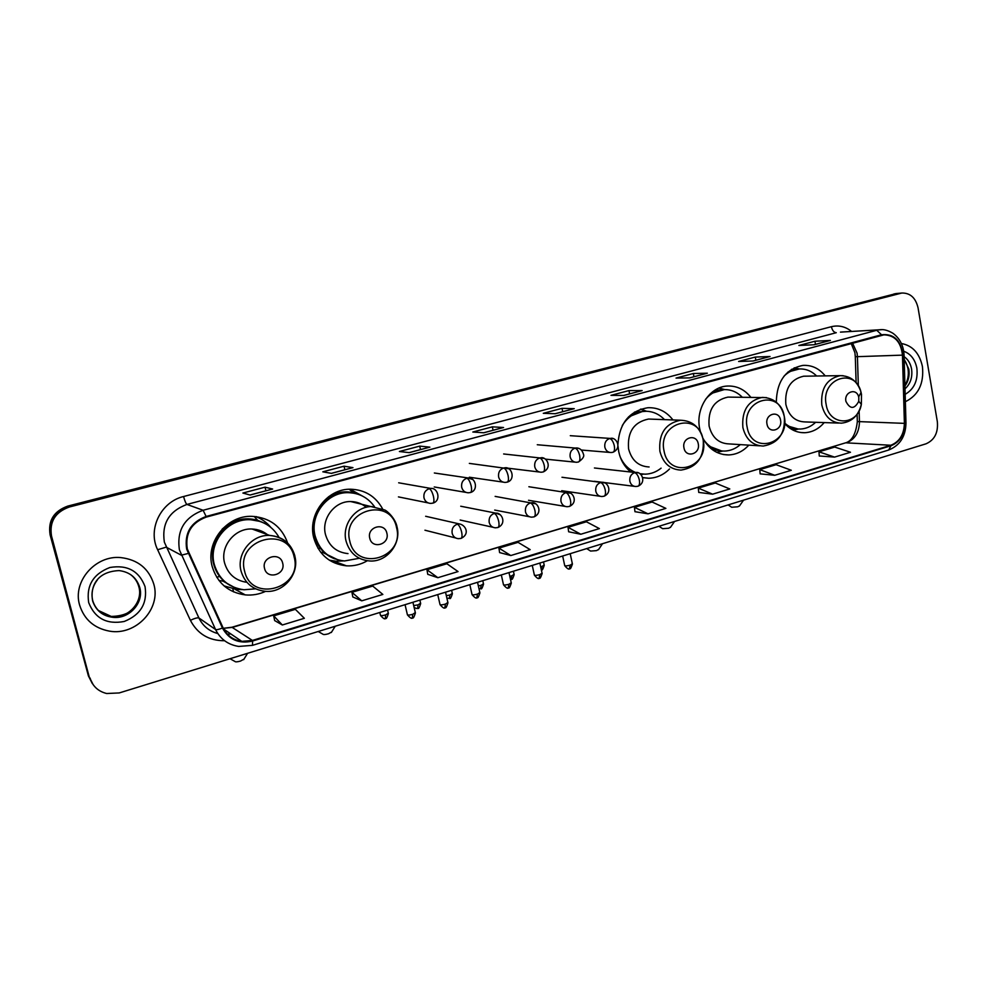 <?xml version="1.0" encoding="UTF-8"?>
<svg xmlns="http://www.w3.org/2000/svg" width="987" height="987" viewBox="0 0 987 987"><rect width="100%" height="100%" fill="white"/><g stroke="black" fill="none" stroke-linecap="round" stroke-linejoin="round"><path stroke-width="1.48" d="M784.653 423.485C790.34 429.814 797.077 432.886 804.861 432.713C812.363 432.257 818.815 428.889 824.194 422.584M750.823 397.292C744.519 389.384 736.66 385.633 727.246 386.053C709.554 386.756 695.28 408.692 699.709 428.753L700.536 432.133M702.867 438.117C708.851 449.208 717.463 454.81 728.702 454.933C736.425 454.588 743.125 451.318 748.8 445.149M617.973 445.914L618.713 451.664C620.552 460.078 624.524 466.814 630.631 471.872M642.623 477.646L648.706 478.251C656.614 478.016 663.548 474.92 669.507 468.973M382.537 508.761C375.504 496.202 364.845 489.688 350.545 489.219C327.215 488.602 307.364 514.572 313.755 537.903C318.813 554.62 329.72 563.935 346.486 565.847C353.877 566.23 360.823 564.539 367.324 560.764M287.649 543.035C281.69 526.552 269.858 517.657 252.166 516.349C227.059 515.029 205.173 542.245 212.217 566.624C217.325 583.058 228.342 592.496 245.257 594.902C252.339 595.519 259.137 594.334 265.663 591.336M224.542 586.303L225.764 586.673M672.961 419.944C666.385 411.468 658.045 407.384 647.916 407.717C629.361 410.913 619.355 423.176 617.911 444.52M825.206 375.874C819.173 368.41 811.746 364.919 802.937 365.4C785.677 368.953 776.794 381.216 776.3 402.202M265.626 523.863L264.837 523.024M257.558 517.299L256.46 516.67M356.924 493.858L354.555 492.057M896.196 293.558L67.782 506.097C53.754 511.18 47.857 520.778 50.115 534.892L88.398 675.885L92.346 683.609M90.076 678.081C92.618 686.224 98.145 691.369 106.658 693.516L119.242 692.936L926.003 443.817C934.529 440.066 938.304 432.676 937.342 421.671L918.046 307.784C915.652 297.815 910.261 292.892 901.834 293.028L69.324 507.01C55.186 512.117 49.251 521.802 51.521 536.027L89.237 676.971L93.197 684.731L89.237 676.971L50.818 535.46L88.398 675.885M69.324 507.01L68.547 506.553C54.458 511.648 48.548 521.284 50.818 535.46C48.548 521.284 54.458 511.648 68.547 506.553L897.097 293.62L68.547 506.553L67.782 506.097M895.554 293.62L899.33 293.262M79.639 605.167C84.277 619.602 94.234 628.263 109.508 631.149C135.947 635.924 161.239 608.745 153.812 584.168C148.815 568.475 137.785 559.604 120.71 557.581C95.443 555.027 72.335 581.491 79.639 605.167C84.277 619.602 94.234 628.263 109.508 631.149C135.947 635.924 161.239 608.745 153.812 584.168C148.815 568.475 137.785 559.604 120.71 557.581C95.443 555.027 72.335 581.491 79.639 605.167M905.375 401.697C918.403 395.306 924.091 383.61 922.438 366.596C919.551 353.272 912.543 345.573 901.427 343.513C912.543 345.573 919.551 353.272 922.438 366.596C924.091 383.61 918.403 395.306 905.375 401.697M187.296 548.945C184.988 533.362 191.305 522.74 206.271 517.089L883.945 334.852C894.802 335.21 900.971 341.971 902.463 355.135L904.388 423.361C904.043 434.465 899.539 441.757 890.854 445.248L252.413 640.44L241.803 641.377C233.154 640.057 226.899 635.505 223.025 627.72L187.296 548.945M186.666 549.13L222.445 628.016C229.046 639.81 239.076 644.141 252.561 641.044L890.953 445.754C899.848 442.176 904.462 434.699 904.808 423.337L902.883 355.11C900.934 340.256 893.815 333.47 881.539 334.753L206.123 516.46C190.775 522.246 184.285 533.14 186.666 549.13M814.004 344.759L830.388 340.429L814.917 341.231L798.878 345.487L814.164 344.747L830.388 340.429M815.484 344.352L814.917 341.231M769.65 356.566L753.007 361.008L770.045 356.504L755.277 357.06L738.621 361.476L753.192 360.995L770.045 356.504M755.882 360.243L755.277 357.06M706.976 373.271L689.642 377.885L707.346 373.209L693.343 373.493L676.033 378.095L689.814 377.885L707.346 373.209M693.972 376.738L693.343 373.493M623.759 395.442L642.142 390.581L628.966 390.581L610.965 395.355L623.895 395.442L642.142 390.581M629.632 393.875L628.966 390.581M272.449 489.034L250.019 495.018L272.646 489.034L265.034 487.171L242.888 493.044L250.118 495.042L272.646 489.034M265.922 490.773L265.034 487.171M352.729 467.653L331.299 473.365L352.964 467.641L344.031 466.197L322.823 471.823L331.41 473.378L352.964 467.641M344.87 469.75L344.031 466.197M409.124 452.638L429.863 447.148L419.722 446.112L399.39 451.503L409.223 452.651L429.863 447.148M420.511 449.591L419.722 446.112M483.667 432.775L503.567 427.507L492.328 426.84L472.822 432.022L483.778 432.775L503.567 427.507M493.068 430.258L492.328 426.84M573.94 408.717L555.126 413.726L574.261 408.667L562.01 408.347L543.282 413.319L555.274 413.726L574.261 408.667M562.726 411.702L562.01 408.347M698.759 492.414L712.614 494.179L729.8 488.947L715.291 483.001L698.302 488.121L698.759 492.464M760.15 473.859L774.746 475.29L791.29 470.256L776.127 464.704L759.768 469.627L760.15 473.908M819.284 455.982L834.558 457.104L850.486 452.256L834.731 447.074L818.963 451.824L819.284 456.043M499.619 552.584L510.797 555.533L530.179 549.636L518.052 542.344L498.928 548.093L499.619 552.646M427.741 574.311L437.858 577.703L458.054 571.572L446.889 563.75L426.964 569.746L427.753 574.36M352.815 596.95L361.76 600.836L382.845 594.433L372.716 586.068L351.94 592.311L352.828 597.012M274.657 620.564L282.331 624.993L304.341 618.294L295.36 609.337L273.683 615.851L274.67 620.626M634.962 511.685L648.015 513.82L665.88 508.379L652.099 502.013L634.444 507.33L634.974 511.747M580.8 534.251L599.393 528.6L586.401 521.778L568.031 527.305L568.648 531.783L580.8 534.251L568.031 527.305M510.797 555.533L498.928 548.093M437.858 577.703L426.964 569.746M361.76 600.836L351.94 592.311M282.331 624.993L273.683 615.851M648.015 513.82L634.444 507.33M712.614 494.179L698.302 488.121M774.746 475.29L759.768 469.627M834.558 457.104L818.963 451.824M244.023 659.069L240.557 661.056C237.361 661.944 235.498 662.092 234.968 661.487L230.02 658.724M234.129 657.453L245.96 653.801M282.677 563.195C280.271 551.412 261.21 556.816 264.541 568.401C267.033 580.208 285.996 574.681 282.677 563.195M268.365 535.423C263.726 531.413 258.31 529.279 252.08 529.02C234.894 527.909 219.83 546.465 224.617 563.108C228.046 574.237 235.486 580.652 246.935 582.342M279.037 537.372C272.646 526.355 262.998 520.482 250.081 519.73C227.639 518.459 208.035 542.739 214.315 564.515C218.892 579.221 228.762 587.635 243.925 589.757L255.584 588.832M259.889 521.395L249.39 519.495C226.973 518.224 207.418 542.455 213.685 564.194C216.301 573.755 221.902 580.899 230.477 585.612M258.1 531.203L256.139 529.451M212.304 546.971L212.698 558M242.457 589.584L236.794 589.486L224.074 585.896M219.607 576.445L216.721 577.259M234.709 587.61L223.099 581.195L218.917 580.442M255.855 516.596C261.814 518.915 266.811 522.518 270.857 527.403M331.644 631.988L328.523 633.765C325.328 634.641 323.44 634.789 322.872 634.185L318.221 631.495M322.7 630.113L333.976 626.622M386.879 533.251C384.671 521.778 366.67 526.873 369.755 538.174C372.05 549.685 389.964 544.466 386.879 533.251M366.251 507.281C361.773 503.555 356.615 501.643 350.755 501.556C334.79 500.952 321.157 518.656 325.5 534.584C328.955 546.045 336.456 552.387 348.004 553.608M374.468 506.652C367.978 497.608 359.182 492.945 348.078 492.661C327.215 492.032 309.449 515.202 315.149 536.04C319.665 550.98 329.436 559.296 344.463 560.974L359.342 558.272M354.37 493.266L347.227 492.476C326.389 491.847 308.66 514.98 314.359 535.768C317.481 547.18 324.378 554.916 335.062 558.975M313.619 537.323L315.976 540.765M343.279 560.887L335.95 561.221L329.263 560.147M320.405 548.414L317.974 548.303M357.405 494.031L349.472 489.503M338.257 559.999L322.848 552.51L320.676 552.251M350.114 489.231L362.328 495.992M598.69 549.389L596.493 550.623L590.584 551.067L586.697 548.587M592.373 546.835L602.045 543.849M698.253 443.805C696.551 433.231 681.561 437.475 683.979 447.901C685.731 458.511 700.659 454.156 698.253 443.805M651.963 419.167L648.57 419.043C633.876 422.078 627.214 432.022 628.583 448.863C631.68 460.374 638.527 466.407 649.101 466.962M664.498 419.635C658.847 413.763 652.111 410.974 644.326 411.283C635.073 412.097 627.72 416.859 622.279 425.545M645.819 411.234L643.055 411.246L628.509 416.896M625.067 466.049L634.185 472.255M639.995 473.809L641.39 473.97M620.095 456.66C623.389 464.211 628.497 469.454 635.431 472.391M639.86 473.711L645.042 474.179C650.927 474.031 656.281 472.02 661.105 468.146M641.044 409.037L646.3 411.184M670.629 527.132L668.631 528.242L662.647 528.687L658.934 526.281M664.942 524.43L674.195 521.58M780.557 420.166C778.99 409.827 764.74 413.861 766.998 424.052C768.614 434.416 782.802 430.283 780.557 420.166M730.491 397.132L727.937 397.107C714.119 400.142 707.839 409.802 709.11 426.1C712.083 437.525 718.696 443.459 728.924 443.903L759.78 445.828M742.286 397.23C736.907 391.79 730.602 389.26 723.372 389.631C716.402 390.247 710.455 393.492 705.495 399.377M724.285 389.594L710.319 393.727M708.16 445.877L721.707 450.973M703.83 439.918C709.283 447.395 716.241 451.108 724.68 451.071C730.466 450.837 735.673 448.678 740.312 444.619M719.4 387.891L722.2 388.964M739.571 505.8L737.758 506.787L731.7 507.256L728.135 504.925M734.451 502.975L743.322 500.224M858.813 397.675L858.653 396.934C856.543 387.521 843.873 391.888 845.921 401.388C850.103 409.395 854.384 409.371 858.764 401.327L858.813 397.675M805.602 376.17L803.652 376.207C790.612 379.205 784.677 388.607 785.849 404.399C788.699 415.737 795.066 421.572 804.96 421.93L838.728 423.078M816.631 376.01C811.499 370.915 805.565 368.583 798.804 368.99C793.277 369.496 788.342 371.889 784.023 376.158M799.297 368.965L787.885 372.062M786.775 425.693L798.039 429M784.677 423.102C789.39 427.235 794.671 429.222 800.543 429.037C806.169 428.728 811.203 426.483 815.644 422.288M50.115 534.892L51.521 536.027M893.975 293.916L900.243 293.324M902.463 355.135L857.432 356.665L857.074 353.161L852.558 343.106M858.332 385.794L857.432 356.665L855.297 356.677L854.939 353.013M224.592 640.736C208.96 640.773 197.56 633.962 190.392 620.305L157.636 549.734C147.421 529.291 160.943 501.766 183.57 496.523L831.387 326.697C832.288 330.46 833.916 332.459 836.273 332.705L186.95 504.431C169.122 511.069 161.597 523.641 164.36 542.147L198.905 617.961C202.841 625.992 209.133 631.187 217.794 633.543M831.387 326.697C838.703 324.957 845.44 326.537 851.596 331.447M840.455 332.113L881.749 329.683M252.561 641.044L252.512 645.35L238.694 646.436C228.034 644.745 220.311 639.095 215.524 629.484L179.437 549.944C176.537 530.5 184.433 517.274 203.1 510.267L206.123 516.46M188.196 553.46L181.3 555.2L166.161 547.156L157.636 549.734M890.953 445.754L888.695 450.01C899.86 445.507 905.622 436.55 905.98 423.127L905.98 423.016M904.808 423.337L905.98 423.127L904.067 354.999C903.537 345.635 899.848 338.405 893.001 333.322C887.881 330.263 883.402 329.078 879.553 329.769L840.591 332.113M190.392 620.305C194.71 618.294 197.548 617.517 198.905 617.961L215.524 629.484C216.548 629.953 218.855 629.459 222.445 628.016M902.883 355.11L904.067 355.024M881.539 334.753L876.752 330.287L203.1 510.267L186.95 504.431C185.926 503.666 184.803 501.026 183.57 496.523M227.541 634.333L230.736 633.901M890.854 445.248L846.365 442.855C854.791 439.511 859.146 432.54 859.455 421.93L859.109 410.937M904.388 423.361L857.321 421.548L857.098 414.293M223.321 628.337L232.488 627.374L844.958 443.027C851.682 441.473 855.803 434.379 857.321 421.745M252.413 640.44L231.92 627.251L844.958 443.027M98.379 610.484L111.235 616.443C127.779 619.194 143.497 602.132 138.822 586.734C137.464 581.775 134.725 577.716 130.58 574.57M92.778 600.812C95.801 610.015 102.216 615.481 112.037 617.196C128.643 619.959 144.41 602.835 139.71 587.376C136.601 577.592 129.729 571.991 119.131 570.597C95.899 571.547 90.051 587.684 92.642 600.997C95.875 610.348 102.34 615.752 112.037 617.196L111.235 616.443C124.276 616.11 132.677 611.965 136.44 603.982M145.052 586.648C139.081 570.955 127.36 564.564 109.89 567.5C93.197 573.965 86.14 585.673 88.694 602.613C94.962 618.43 106.806 624.722 124.226 621.477C140.61 614.889 147.556 603.279 145.052 586.648M97.355 579.949C92.482 586.278 90.952 593.187 92.741 600.664M294.126 556.952C287.785 524.899 235.486 539.284 244.591 571.14C251.623 603.427 303.182 588.079 294.126 556.952M294.842 555.767C291.066 543.368 282.689 536.583 269.71 535.435C251.833 534.3 236.115 553.744 241.087 571.165C244.739 582.972 252.635 589.671 264.787 591.262C283.121 593.594 299.678 574.187 294.903 556.421C291.202 543.8 282.813 536.805 269.71 535.435L252.08 529.02M264.208 523.135L257.632 520.285C244.443 516.719 232.611 519.668 222.137 529.168M396.552 527.613C390.704 496.362 341.317 509.946 349.768 541.012C356.245 572.497 404.966 557.976 396.552 527.613M372.346 506.553C355.764 505.961 341.576 524.479 346.067 541.11C349.657 553.09 357.43 559.703 369.422 560.949C386.497 562.541 401.413 544.096 397.107 527.218C395.651 518.545 387.003 510.698 384.572 509.934L350.755 501.556M357.208 493.969L353.741 492.834C344.944 490.724 336.53 492.044 328.498 496.794M703.114 439.783C698.623 410.974 657.428 422.3 664.054 450.973C669.026 479.99 709.727 467.875 703.114 439.783M680.536 420.228C665.386 423.398 658.502 433.749 659.896 451.293C663.079 463.261 670.111 469.541 681.018 470.108C697.007 467.456 704.397 457.326 703.213 439.696C700.017 427.223 692.467 420.733 680.536 420.228L648.57 419.043M630.298 471.601L630.964 471.909M640.341 474.093L642.303 474.068M646.732 411.258L634.481 412.097M784.283 416.539C780.112 388.372 740.953 399.143 747.147 427.174C751.749 455.538 790.451 444.002 784.283 416.539C781.26 404.164 773.919 397.786 762.297 397.391C748.072 400.537 741.607 410.592 742.878 427.544C745.925 439.425 752.711 445.606 763.235 446.05C778.398 443.336 785.418 433.49 784.307 416.502M766.517 397.613L727.937 397.107M712.466 449.751L722.225 451.022M724.803 389.581L714.946 390.149M861.503 394.418L861.059 392.37C855.371 366.708 820.555 378.453 826.156 404.534C829.314 426.594 857.839 426.125 861.355 404.349L861.503 394.418M843.132 375.702L840.134 375.652C826.748 378.774 820.641 388.545 821.801 404.954C824.713 416.736 831.239 422.806 841.393 423.164C851.818 421.967 858.468 415.7 861.355 404.349L858.764 401.327M790.291 428.494L798.224 429.012M794.214 367.806L799.445 368.953L791.512 369.323M904.931 386.04C908.472 381.13 909.767 375.492 908.817 369.101L904.178 359.182M905.017 388.829C910.458 383.82 912.642 377.219 911.581 369.039C910.545 363.561 908.065 359.428 904.104 356.64M905.165 394.344C914.246 389.063 918.144 380.34 916.861 368.176C915.097 359.465 910.705 353.815 903.722 351.249M429.209 488.701C425.138 490.292 423.398 493.352 423.978 497.855C425.002 501.334 427.235 503.185 430.665 503.407L432.923 503.136C434.046 502.469 434.218 500.236 433.453 496.424C432.294 491.995 430.875 489.416 429.209 488.701L430.924 488.454C437.821 487.553 441.584 500.68 432.923 503.136L432.491 503.148M385.325 618.244L385.72 614.889C382.253 615.802 380.488 615.863 380.414 615.074L379.81 612.483M388.298 613.161L385.72 614.889M466.814 478.239C462.841 479.805 461.126 482.828 461.694 487.282C462.693 490.761 464.902 492.599 468.294 492.797L470.454 492.525C471.663 491.847 471.897 489.614 471.157 485.838C470.022 481.446 468.566 478.917 466.814 478.239L468.43 478.004C475.29 477.029 479.053 490.12 470.454 492.525L470.009 492.55M417.637 608.202L418.118 604.846L413.701 605.586M472.699 479.509L468.43 478.004L434.354 472.995M420.585 603.193L418.118 604.846M503.629 467.998C499.743 469.541 498.065 472.514 498.608 476.943C499.595 480.41 501.766 482.236 505.122 482.421L507.207 482.149C508.49 481.446 508.786 479.226 508.071 475.475C506.948 471.132 505.467 468.64 503.629 467.998L505.147 467.764C512.043 466.715 515.658 479.892 507.207 482.149L506.738 482.174M449.369 598.332L449.936 594.988L446.334 595.704M508.687 468.751L469.343 463.397M452.317 593.384L449.936 594.988M539.692 457.968C535.867 459.486 534.226 462.434 534.757 466.802C535.731 470.268 537.878 472.082 541.184 472.242L543.195 471.971C544.553 471.255 544.898 469.047 544.219 465.333C543.109 461.04 541.604 458.585 539.692 457.968L541.123 457.746C546.613 456.66 552.757 467.579 543.195 471.971L542.702 472.02M480.546 588.647L481.2 585.291L478.362 585.92M544.047 458.4L503.641 453.971M483.482 583.761L481.2 585.291M575.002 448.147C571.263 449.64 569.647 452.552 570.153 456.882C571.115 460.337 573.225 462.15 576.494 462.286L578.444 462.015C579.875 461.287 580.257 459.078 579.616 455.402C578.53 451.145 576.988 448.727 575.002 448.147L576.346 447.938C579.887 448.012 582.231 450.072 583.403 454.119C584.538 456.29 582.885 458.918 578.444 462.015L577.926 462.064M511.167 579.122L511.895 575.779L509.798 576.285M578.789 448.369L537.286 444.742M514.091 574.311L511.895 575.779M609.596 438.524C605.932 439.992 604.34 442.867 604.834 447.16C605.771 450.615 607.856 452.404 611.089 452.539L612.976 452.268C614.469 451.515 614.901 449.319 614.284 445.668C613.211 441.46 611.656 439.079 609.596 438.524L610.867 438.327C616.344 437.118 622.365 448.012 612.976 452.268L612.433 452.317M541.332 569.795L542.073 566.427L540.679 566.797M612.915 438.61L570.289 435.686M544.182 565.008L542.073 566.427M412.307 617.714L412.776 614.309C409.223 615.234 407.409 615.296 407.335 614.482L405.052 604.686M457.289 524.159C453.292 525.787 451.577 528.822 452.157 533.264C453.107 536.583 455.204 538.396 458.462 538.68L461.015 538.408C462.138 537.755 462.335 535.608 461.608 531.944C460.46 527.564 459.017 524.973 457.289 524.159L459.226 523.9C465.543 524.776 470.392 533.979 461.015 538.408L460.497 538.408M415.317 612.569L412.776 614.309M444.866 607.523L445.433 604.106C441.892 605.031 440.066 605.093 439.955 604.291L437.734 594.593M494.24 513.437C490.329 515.029 488.651 518.027 489.194 522.431C490.132 525.75 492.217 527.552 495.437 527.811L497.892 527.527C499.089 526.861 499.348 524.714 498.645 521.087C497.522 516.756 496.054 514.202 494.24 513.437L496.054 513.178C501.704 512.45 507.108 523.468 497.892 527.527L497.362 527.552M447.876 602.44L445.433 604.106M500.175 514.758L496.054 513.178L460.732 506.232M476.832 597.505L477.498 594.1C473.957 595.025 472.119 595.087 471.983 594.297L469.824 584.686M530.414 502.926C526.589 504.493 524.936 507.454 525.466 511.821C526.392 515.14 528.452 516.929 531.648 517.163L534.016 516.88C535.287 516.201 535.583 514.054 534.917 510.464C533.807 506.171 532.301 503.654 530.414 502.926L532.129 502.679C537.644 501.889 543.245 512.685 534.016 516.88L533.449 516.917M479.842 592.496L477.498 594.1M535.633 503.789L495.141 496.387M508.231 587.684L508.984 584.279C505.443 585.192 503.604 585.254 503.432 584.477L501.322 574.952M565.847 492.636C562.096 494.166 560.48 497.103 560.986 501.421C561.899 504.739 563.935 506.516 567.093 506.738L569.388 506.454C570.72 505.751 571.078 503.617 570.424 500.051C569.339 495.807 567.809 493.327 565.847 492.636L567.463 492.39C572.978 491.538 578.53 502.358 569.388 506.454L568.796 506.491M511.229 582.737L508.984 584.279M570.449 493.179L528.872 486.739M539.075 578.024L539.901 574.619C536.373 575.532 534.522 575.594 534.325 574.829L532.264 565.403M600.565 482.557C596.888 484.062 595.297 486.961 595.79 491.242C596.691 494.561 598.69 496.325 601.811 496.523L604.032 496.239C605.438 495.523 605.833 493.389 605.216 489.86C604.155 485.653 602.601 483.211 600.565 482.557L602.082 482.322C607.622 481.397 613.075 492.254 604.032 496.239L603.415 496.288M542.06 573.151L539.901 574.619M604.636 482.877L561.973 477.264M569.363 568.537L570.276 565.144C566.76 566.044 564.885 566.119 564.663 565.354L562.664 556.014M634.567 472.674C630.964 474.155 629.398 477.017 629.879 481.261C630.767 484.58 632.753 486.332 635.825 486.517L637.984 486.233C639.465 485.493 639.897 483.371 639.305 479.867C638.256 475.709 636.677 473.304 634.567 472.674L636.01 472.452C641.525 471.465 646.966 482.298 637.984 486.233L637.355 486.283M572.349 563.725L570.276 565.144M638.207 472.847L594.433 467.986M800.815 432.528L804.861 432.713M723.483 454.538L728.702 454.933M642.599 477.56L648.706 478.251M333.199 560.949L346.486 565.847M234.943 589.264L245.257 594.902M252.512 645.35L888.695 450.01M901.834 293.028L898.688 293.324M227.454 634.246L230.576 633.79M241.803 641.377L223.753 629.163M223.309 628.3L231.92 627.251M856.111 382.685L855.297 356.714M854.878 352.618L851.189 343.476M503.271 427.544L483.642 432.775M429.604 447.173L409.099 452.626M641.784 390.642L623.735 395.442M829.968 340.503L813.967 344.759M243.666 659.661L247.577 653.308M232.846 588.894L233.611 591.904M249.39 519.495L250.081 519.73M263.393 522.752L257.632 520.285L254.227 516.448M331.311 632.519L335.247 626.239M347.227 492.476L348.078 492.661M353.741 492.834L349.164 489.256M598.455 549.747L602.526 543.701M643.055 411.246L644.326 411.283M646.67 411.258L640.366 409.26M643.302 474.155L640.921 474.624M670.407 527.453L674.54 521.469M722.015 389.631L723.372 389.631M724.754 389.581L718.968 388.064M722.805 451.059L716.71 452.317M739.374 506.072L743.556 500.162M858.653 396.934L861.059 392.37C857.604 381.377 850.634 375.8 840.134 375.652L803.652 376.207M797.36 369.027L798.804 368.99M798.545 429.024L793.19 430.184M904.203 359.873C905.832 361.797 907.102 364.808 908.028 368.879M904.919 385.201C907.867 380.488 908.904 375.097 908.04 369.015M380.513 615.469C383.375 618.689 385.078 619.614 385.609 618.269C386.139 619.293 387.064 617.726 388.385 613.556L387.57 610.077M398.662 482.791L430.924 488.454M398.44 496.893L428.087 502.889M414.121 607.4C416.095 608.535 417.365 608.806 417.933 608.226C418.451 609.238 419.364 607.684 420.684 603.575L419.882 600.108M434.243 486.961L466.049 492.414M446.901 598.184L449.69 598.356C450.171 599.356 451.084 597.826 452.391 593.755L451.614 590.3M469.343 477.214L503.16 482.125M479.003 588.77L480.866 588.659C481.348 589.658 482.236 588.141 483.556 584.119L482.791 580.677M507.355 468.109L539.457 472.033M510.464 579.307L511.513 579.135C511.969 580.122 512.858 578.629 514.165 574.644L513.413 571.226M545.243 459.103L574.977 462.138M541.345 569.844L541.616 569.77C542.06 570.757 542.936 569.277 544.244 565.341L543.516 561.924M581.368 450.035L609.744 452.416M407.434 614.889C410.321 618.158 412.048 619.108 412.615 617.739C413.146 618.763 414.084 617.171 415.416 612.976L412.924 602.255M425.656 516.275L459.226 523.9M424.953 530.216L455.735 537.989M440.054 604.686C442.892 607.955 444.606 608.905 445.199 607.536C445.692 608.572 446.617 607.005 447.962 602.835L445.532 592.188M460.176 520.038L493.044 527.28M472.07 594.667C474.87 597.925 476.573 598.875 477.177 597.517C477.671 598.541 478.584 596.999 479.916 592.879L477.548 582.293M494.697 510.069L529.513 516.756M503.518 584.835C506.306 588.092 507.997 589.042 508.589 587.684C509.045 588.708 509.946 587.179 511.303 583.095L508.984 572.583M528.538 500.286L565.206 506.417M534.399 575.187C537.15 578.431 538.828 579.381 539.445 578.024C539.889 579.048 540.777 577.531 542.134 573.496L539.864 563.046M561.726 490.699L600.133 496.276M564.737 565.699C567.451 568.931 569.129 569.881 569.758 568.537C570.178 569.548 571.066 568.056 572.423 564.058L570.202 553.682M594.285 481.286L602.65 482.335M603.119 482.396L634.333 486.332"/></g></svg>
